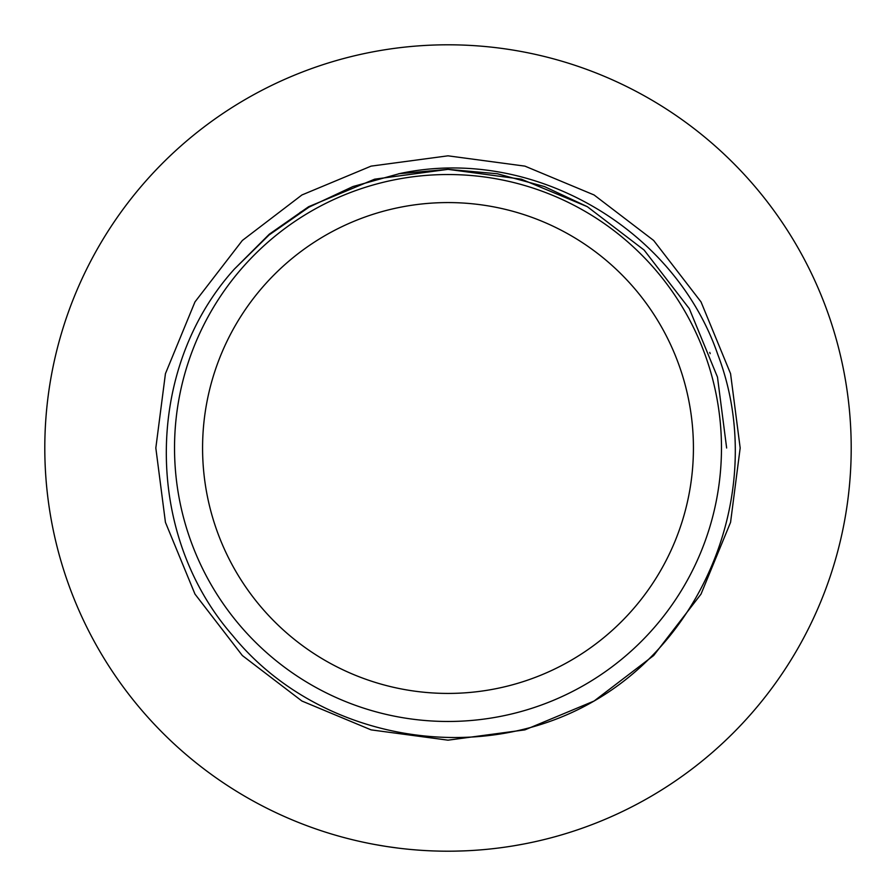 <?xml version="1.0" encoding="UTF-8"?>
<svg xmlns="http://www.w3.org/2000/svg" width="896" height="896" viewBox="0 0 896 896"><rect width="100%" height="100%" fill="white"/><g stroke="black" fill="none" stroke-linecap="round" stroke-linejoin="round"><path stroke-width="1.34" d="M448 721.47A273.47 273.47 0 0 0 721.47 448A273.47 273.47 0 0 0 448 174.53A273.47 273.47 0 0 0 174.53 448A273.47 273.47 0 0 0 448 721.47M448 202.574A245.426 245.426 0 0 0 202.574 448A245.426 245.426 0 0 0 448 693.426A245.426 245.426 0 0 0 693.426 448A245.426 245.426 0 0 0 448 202.574M594.082 701.03C477.59 768.634 317.229 739.76 232.512 635.354C143.998 534.094 143.886 369.23 234.36 269.102L269.058 234.987L308.952 207.166L353.002 186.525L399.896 173.533C532.414 145.141 674.408 228.211 717.842 354.637C766.013 480.682 711.245 633.517 594.082 701.03L653.654 655.536L701.03 594.082L730.565 522.334L740.174 448L730.565 373.666L701.03 301.918L653.654 240.464L594.082 194.97L524.91 166.13L448 155.826L371.09 166.13L301.918 194.97L242.346 240.464L194.97 301.918L165.435 373.666L155.826 448L165.435 522.334L194.97 594.082L242.346 655.536L301.918 701.03L371.09 729.87L448 740.174L524.91 729.87L594.082 701.03L653.654 655.536L701.03 594.082L730.565 522.334L740.174 448L730.565 373.666L701.03 301.918L653.654 240.464L594.082 194.97L524.91 166.13L448 155.826L371.09 166.13L301.918 194.97L242.346 240.464L194.97 301.918L165.435 373.666L155.826 448L165.435 522.334L194.97 594.082L242.346 655.536L301.918 701.03L371.09 729.87L448 740.174L524.91 729.87L594.082 701.03L653.654 655.536L701.03 594.082L730.565 522.334L740.174 448L730.565 373.666L701.03 301.918L653.654 240.464L594.082 194.97L524.91 166.13L448 155.826L371.09 166.13L301.918 194.97L242.346 240.464L194.97 301.918L165.435 373.666L155.826 448L165.435 522.334L194.97 594.082L242.346 655.536L301.918 701.03L371.09 729.87L448 740.174L524.91 729.87L594.082 701.03L653.654 655.536L701.03 594.082L730.565 522.334L740.174 448L730.565 373.666L701.03 301.918L653.654 240.464L594.082 194.97L524.91 166.13L448 155.826L371.09 166.13L301.918 194.97L242.346 240.464L194.97 301.918L165.435 373.666L155.826 448L165.435 522.334L194.97 594.082L242.346 655.536L301.918 701.03L371.09 729.87L448 740.174L524.91 729.87L594.082 701.03L653.654 655.536L701.03 594.082L730.565 522.334L740.174 448L730.565 373.666L701.03 301.918L653.654 240.464L594.082 194.97L524.91 166.13L448 155.826L371.09 166.13L301.918 194.97L242.346 240.464L194.97 301.918L165.435 373.666L155.826 448L165.435 522.334L194.97 594.082L242.346 655.536L301.918 701.03L371.09 729.87L448 740.174L524.91 729.87L594.082 701.03L653.654 655.536L701.03 594.082L730.565 522.334L740.174 448L730.565 373.666L701.03 301.918L653.654 240.464L594.082 194.97L524.91 166.13L448 155.826L371.09 166.13L301.918 194.97L242.346 240.464L194.97 301.918L165.435 373.666L155.826 448L165.435 522.334L194.97 594.082L242.346 655.536L301.918 701.03L371.09 729.87L448 740.174L524.91 729.87L594.082 701.03L653.654 655.536L701.03 594.082L730.565 522.334L740.174 448L730.565 373.666L701.03 301.918L653.654 240.464L594.082 194.97L524.91 166.13L448 155.826L371.09 166.13L301.918 194.97L242.346 240.464L194.97 301.918L165.435 373.666L155.826 448L165.435 522.334L194.97 594.082L242.346 655.536L301.918 701.03L371.09 729.87L448 740.174L524.91 729.87L594.082 701.03L653.654 655.536L701.03 594.082L730.565 522.334L740.174 448L730.565 373.666L701.03 301.918L653.654 240.464L594.082 194.97L524.91 166.13L448 155.826L371.09 166.13L301.918 194.97L242.346 240.464L194.97 301.918L165.435 373.666L155.826 448L165.435 522.334L194.97 594.082L242.346 655.536L301.918 701.03L371.09 729.87L448 740.174L524.91 729.87L594.082 701.03L653.654 655.536L701.03 594.082L730.565 522.334L740.174 448L730.565 373.666L701.03 301.918L653.654 240.464L594.082 194.97L524.91 166.13L448 155.826L371.09 166.13L301.918 194.97L242.346 240.464L194.97 301.918L165.435 373.666L155.826 448L165.435 522.334L194.97 594.082L242.346 655.536L301.918 701.03L371.09 729.87L448 740.174L524.91 729.87L594.082 701.03L653.654 655.536L701.03 594.082L730.565 522.334L740.174 448L730.565 373.666L701.03 301.918L653.654 240.464L594.082 194.97L524.91 166.13L448 155.826L371.09 166.13L301.918 194.97L242.346 240.464L194.97 301.918L165.435 373.666L155.826 448L165.435 522.334L194.97 594.082L242.346 655.536L301.918 701.03L371.09 729.87L448 740.174L524.91 729.87L594.082 701.03L653.654 655.536L701.03 594.082L730.565 522.334L740.174 448L730.565 373.666L701.03 301.918L653.654 240.464L594.082 194.97L524.91 166.13L448 155.826L371.09 166.13L301.918 194.97L242.346 240.464L194.97 301.918L165.435 373.666L155.826 448L165.435 522.334L194.97 594.082L242.346 655.536L301.918 701.03L371.09 729.87L448 740.174L524.91 729.87L594.082 701.03L653.654 655.536L701.03 594.082L730.565 522.334L740.174 448L730.565 373.666L701.03 301.918L653.654 240.464L594.082 194.97L524.91 166.13L448 155.826L371.09 166.13L301.918 194.97L242.346 240.464L194.97 301.918L165.435 373.666L155.826 448L165.435 522.334L194.97 594.082L242.346 655.536L301.918 701.03L371.09 729.87L448 740.174L524.91 729.87L594.082 701.03L653.654 655.536L701.03 594.082L730.565 522.334L740.174 448L730.565 373.666L701.03 301.918L653.654 240.464L594.082 194.97L524.91 166.13L448 155.826L371.09 166.13L301.918 194.97L242.346 240.464L194.97 301.918L165.435 373.666L155.826 448M466.76 850.763L460.678 850.998M465.046 850.842L453.611 851.166M457.979 851.077L451.886 851.178M503.81 847.314L501.278 847.661M501.726 847.605L499.643 847.885M523.6 844.043L514.058 845.757M511.19 846.216L509.891 846.418M514.192 845.734L512.859 845.947M520.946 844.547L517.821 845.107M513.43 845.858L512.165 846.059M448 851.2A403.2 403.2 0 0 0 851.2 448A403.2 403.2 0 0 0 448 44.8A403.2 403.2 0 0 0 44.8 448A403.2 403.2 0 0 0 448 851.2M439.914 851.122L432.925 850.92M417.928 850.08L410.525 849.453M407.635 849.173L406.325 849.038M410.659 849.464L409.304 849.341M420.19 850.237L417.894 850.08M417.48 850.046L414.322 849.789M409.886 849.397L408.61 849.274M398.272 848.12L386.859 846.541M386.355 846.462L374.954 844.525M432.13 850.886L431.278 850.853M709.744 352.43L710.192 353.651M398.619 173.757L448 169.355L497.381 173.757L544.477 186.581L587.328 206.685L644.134 250.074L689.315 308.672L717.483 377.104L726.645 448L717.483 377.104L689.315 308.672L644.134 250.074L587.328 206.685L521.349 179.178L448 169.355L374.651 179.178L308.672 206.685L269.36 234.147L234.36 269.102M299.835 212.654L308.952 207.166"/></g></svg>
